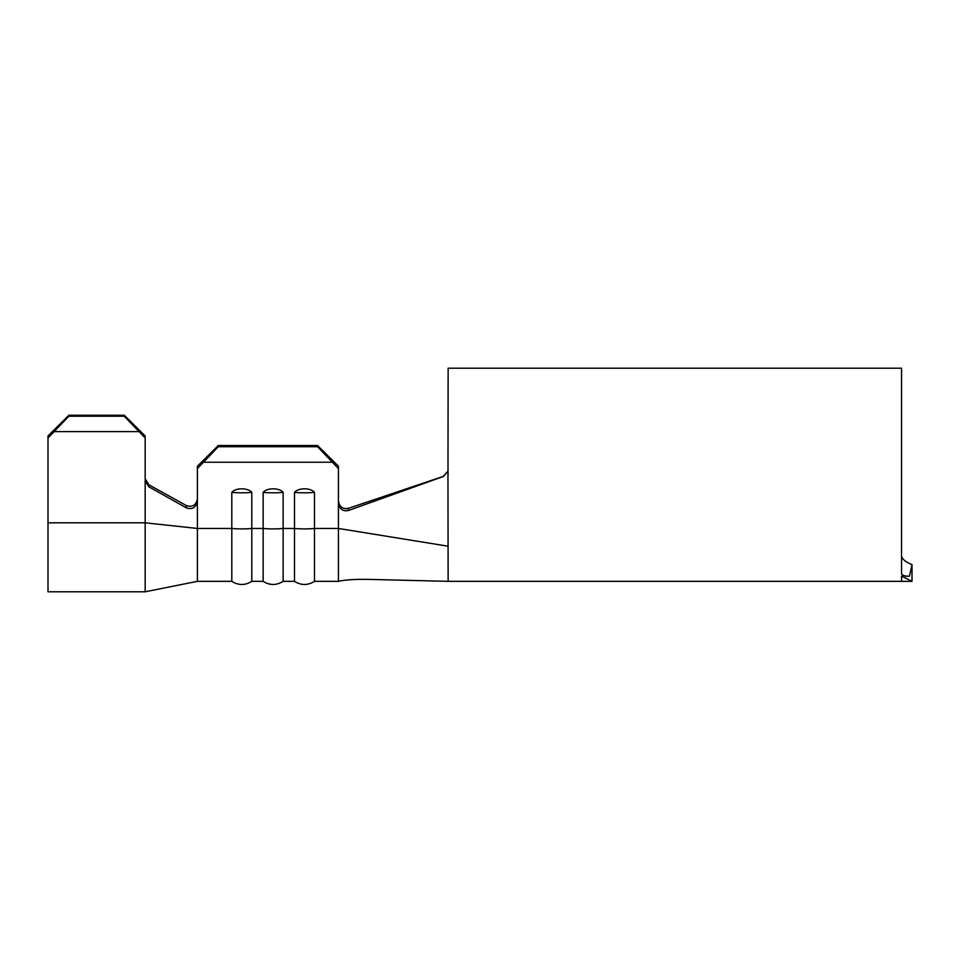 <?xml version="1.0" encoding="UTF-8"?>
<svg xmlns="http://www.w3.org/2000/svg" width="960" height="960" viewBox="0 0 960 960"><rect width="100%" height="100%" fill="white"/><g stroke="black" fill="none" stroke-linecap="round" stroke-linejoin="round"><path stroke-width="1.44" d="M197.4 468.576L197.4 466.2L218.292 445.524L218.292 446.712L197.4 468.576L197.4 528.456L231.804 528.456L231.804 492.36C235.788 487.608 247.86 487.632 251.796 492.36A17.508 2.484 180 0 1 241.8 492.816A17.508 2.484 180 0 1 231.804 492.36M197.4 501.216C195.996 507.612 192.288 509.82 186.288 507.84L186.324 505.56L148.728 484.704L145.164 478.596L148.728 484.704L148.704 486.708L145.164 480.624L145.164 522.816L197.4 528.456L197.4 581.34L231.804 581.34L231.804 528.456A17.508 2.484 0 0 0 241.8 528.9A17.508 2.484 0 0 0 251.796 528.456L263.148 528.456A17.508 2.484 0 0 0 273.144 528.9A17.508 2.484 0 0 0 283.14 528.456L294.492 528.456L294.492 492.36C298.476 487.608 310.548 487.632 314.484 492.36A17.508 2.484 180 0 1 304.488 492.816A17.508 2.484 180 0 1 294.492 492.36M251.796 492.36L251.796 581.34L263.148 581.34L263.148 492.36C267.132 487.608 279.204 487.632 283.14 492.36A17.508 2.484 180 0 1 273.144 492.816A17.508 2.484 180 0 1 263.148 492.36M448.14 469.536L447.948 471.168L448.14 469.536M218.292 445.524L317.544 445.524L338.436 466.2L338.436 503.328C339.564 509.184 342.912 511.572 348.504 510.48C342.924 511.572 339.564 509.196 338.436 503.328L338.436 581.34C345.732 579.672 356.988 579.048 372.192 579.468L448.14 581.34L447.948 471.168L443.172 476.448L348.372 508.356L348.504 510.48L443.304 476.508L447.948 471.168M448.14 474.78L447.984 471.144L443.304 476.508M447.984 471.144L448.14 368.208L901.548 368.208L901.548 573.648C901.992 575.352 904.62 576.216 909.432 576.228L905.484 576.252M912 581.34L901.548 576.132L901.548 581.34L912 581.34L912 564.624L909.432 576.228L912 564.624C905.988 562.176 902.508 559.416 901.548 556.344M283.14 492.36L283.14 581.34L294.492 581.34L294.492 528.456A17.508 2.484 0 0 0 304.488 528.9A17.508 2.484 0 0 0 314.484 528.456L314.484 581.34L338.436 581.34M338.436 501.168C339.528 506.964 342.84 509.364 348.372 508.356M448.14 546.216L338.436 528.456L314.484 528.456L314.484 492.36M338.436 468.576L317.544 446.712L317.544 445.524M203.82 462.228L332.016 462.228M218.292 446.712L317.544 446.712M48 437.976L48 435.972L68.892 415.224L68.892 416.232L48 437.976L48 522.816L145.164 522.816L145.164 591.792L197.4 581.34M186.324 505.56C192.324 507.504 196.008 505.296 197.4 498.924M148.704 486.708L186.288 507.84M145.164 437.976L124.272 416.232L124.272 415.224L145.164 435.972L145.164 480.624M48 522.816L48 591.792L145.164 591.792M54.42 431.604L138.744 431.604M68.892 416.232L124.272 416.232M68.892 415.224L124.272 415.224M448.14 581.34L901.548 581.34M263.148 581.34C269.808 585.504 276.468 585.504 283.14 581.34M294.492 581.34C301.152 585.504 307.812 585.504 314.484 581.34M231.804 581.34C238.464 585.504 245.136 585.504 251.796 581.34"/></g></svg>
